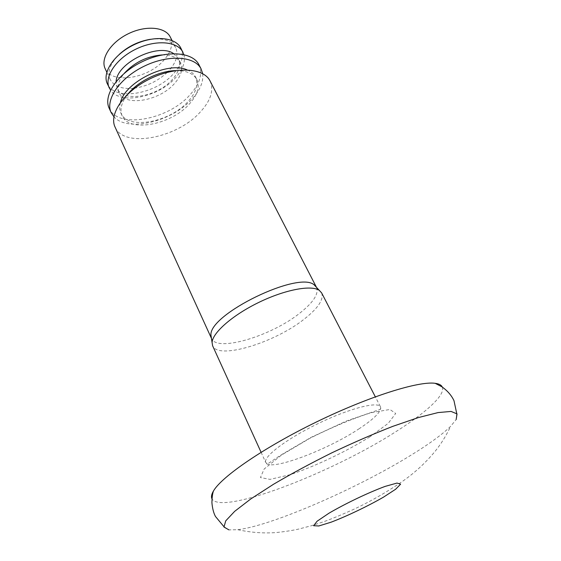 <?xml version="1.0" encoding="UTF-8"?>
<svg xmlns="http://www.w3.org/2000/svg" width="561" height="561" viewBox="0 0 561 561"><rect width="100%" height="100%" fill="white"/><g stroke="black" fill="none" stroke-linecap="round" stroke-linejoin="round"><path stroke-width="0.42" stroke-dasharray="2.81 2.1" d="M456.731 413.485L456.163 419.558L450.553 426.395C441.851 434.845 428.064 444.803 409.207 456.282C355.534 489.164 271.868 525.636 237.808 529.696L228.965 529.879L223.846 526.569M442.292 387.055C445.757 394.769 426.094 412.587 396.311 431.395C332.182 472.818 221.293 515.664 212.009 498.876M170.278 37.04C173.321 44.046 171.217 51.724 163.973 60.083C148.279 78.673 111.639 84.55 105.159 68.659M150.404 39.291C163.195 37.797 171.596 40.56 175.614 47.573C178.608 54.487 176.449 62.103 169.12 70.434L168.23 71.38M167.255 72.369C158.048 80.945 147.227 86.198 134.794 88.126M133.413 88.287C121.681 89.255 113.925 86.282 110.138 79.367C107.109 71.871 110.138 63.561 119.22 54.431M180.824 48.106C184.19 55.876 181.729 64.424 173.454 73.772C155.614 94.444 114.486 101.345 107.333 83.792M183.868 54.585C185.656 61.871 182.858 69.62 175.474 77.825C158.475 97.291 120.187 105.103 110.545 90.188M173.644 53.639L178.377 58.617C181.112 64.957 179.05 71.983 172.192 79.697C157.29 96.906 122.943 102.768 117.109 88.372L116.12 81.569M162.045 54.943C171.407 54.817 177.556 57.439 180.495 62.811C183.216 69.115 181.126 76.121 174.24 83.82C159.275 101.001 124.893 106.948 119.093 92.628C116.688 86.997 118.427 80.539 124.318 73.26M198.952 64.739C202.928 73.975 199.751 84.213 189.422 95.461C167.395 120.096 117.642 129.044 109.199 108.322M202.654 73.659C203.664 81.913 199.94 90.552 191.483 99.578C171.203 121.891 127.144 132.284 113.911 116.744M187.157 69.894C191.14 71.506 193.931 73.863 195.53 76.983C198.741 84.459 196.084 92.824 187.563 102.067C169.212 122.515 127.775 130.096 120.931 113.203C119.472 110.019 119.346 106.366 120.538 102.242M175.684 70.609C186.483 70.525 193.545 73.512 196.848 79.571C200.046 87.025 197.367 95.37 188.833 104.605C170.432 125.033 128.96 132.677 122.151 115.839C119.437 109.493 121.449 102.102 128.196 93.666M210.066 80.966C214.127 90.454 210.627 101.064 199.576 112.796C176.07 138.413 123.715 148.328 115.075 127.095M316.551 287.47L316.551 287.47C318.9 293.845 313.403 302.337 300.065 312.94C271.664 335.948 216.876 352.546 211.504 338.479L211.441 338.332M321.614 292.877C323.985 299.371 318.22 308.094 304.314 319.034C274.771 342.708 218.089 360.106 212.619 345.8M359.377 428.583C326.86 450.357 269.014 471.969 265.781 462.594C262.681 457.11 286.299 439.004 317.814 423.744C349.293 408.415 378.128 401.052 380.519 406.879C381.718 411.234 374.671 418.464 359.377 428.583M369.944 436.816C345.934 451.71 315.366 466.219 290.044 474.725L270.009 479.382L260.43 477.544L264.161 469.003L281.594 454.999L309.651 438.414C331.853 427.293 352.266 418.744 370.898 412.756L389.916 409.474L395.708 413.464L388.247 423.324L369.944 436.816M237.808 529.696C250.325 532.466 262.913 533.441 275.57 532.613C284.315 531.723 291.972 530.552 298.55 529.1L311.404 525.734L324.174 521.562C332.638 518.511 342.918 514.234 355.022 508.729C372.111 500.566 388.191 491.261 403.261 480.819C415.266 472.341 425.883 462.509 435.105 451.325C441.248 443.688 446.395 435.378 450.553 426.395M175.614 47.573L172.038 40.518M110.138 79.367L106.8 72.194M180.495 62.811L178.377 58.617M119.093 92.628L117.109 88.372M196.848 79.571L195.53 76.983M122.151 115.839L120.931 113.203M261.089 452.278L265.781 462.594L267.681 463.877L280.269 455.427L310.99 437.412L346.2 421.08L379.783 409.495C380.947 408.836 381.2 407.959 380.519 406.879L375.323 396.809"/><path stroke-width="0.84" d="M228.965 529.879L223.986 527.06L225.732 520.853L234.68 511.337L250.809 498.925L273.431 484.318C291.334 473.786 310.829 463.281 331.916 452.79C353.206 442.699 373.521 433.877 392.868 426.325L418.331 417.58L438.064 412.58L451.072 411.43L457.033 413.906L456.163 419.558M212.009 498.876C210.992 496.962 211.483 494.332 213.475 490.973C221.707 476.577 264.596 447.124 316.86 421.767C369.103 396.375 418.765 380.884 435.175 383.317C439.046 383.829 441.416 385.077 442.292 387.055M106.8 72.194L105.159 68.659C100.237 58.624 110.783 42.159 128.413 33.688C145.972 25.077 165.439 26.963 170.278 37.04L172.038 40.518M168.23 71.38L167.255 72.369M134.794 88.126L133.413 88.287M119.22 54.431C128.132 46.332 138.525 41.29 150.404 39.291M110.545 90.188L107.333 83.792C101.927 72.769 113.911 54.424 133.834 44.845C153.679 35.119 175.509 37.04 180.824 48.106L183.868 54.585M109.283 88.007C103.904 77.046 115.952 58.737 135.916 49.13C155.804 39.382 177.641 41.233 182.935 52.243M116.12 81.569C116.814 62.748 158.426 42.545 173.644 53.639M124.318 73.26C134.535 62.299 147.108 56.191 162.045 54.943M113.911 116.744L111.169 112.642L109.199 108.322C102.901 95.454 117.663 73.519 142.052 61.78C166.365 49.873 192.732 51.836 198.952 64.739L201.119 68.961L202.654 73.659M111.169 112.642C104.907 99.844 119.752 77.958 144.198 66.191C168.559 54.256 194.94 56.128 201.119 68.961M120.538 102.242C125.215 81.787 168.195 60.918 187.157 69.894M128.196 93.666C138.371 81.135 159.541 70.854 175.684 70.609M211.441 338.346L115.075 127.095C108.638 113.953 124.43 91.148 150.271 78.701C176.035 66.093 203.72 67.783 210.066 80.966L316.481 287.337L314.286 284.988L321.614 292.877L375.323 396.809M211.441 338.332L210.95 335.162C208.762 314.244 299.209 270.325 314.286 284.988M261.089 452.278L212.619 345.8L212.079 342.469C212.521 332.75 232.654 315.065 258.88 302.372C285.072 289.616 311.418 284.729 319.335 290.388M383.514 497.137C367.56 506.31 347.315 515.987 331.165 522.165L318.816 525.966L313.634 525.72L317.07 521.246L328.893 513.252C345.667 503.427 368.325 492.607 385.119 486.401L397.006 483.07L400.596 484.171L395.638 489.241L383.514 497.137M223.846 526.569L215.466 516.478C213.608 513.006 212.43 508.427 211.918 502.733C212.023 497.341 212.535 493.421 213.475 490.973M456.731 413.485L453.982 400.659C451.409 395.267 447.355 390.631 441.823 386.746L435.175 383.317M210.95 335.162L212.079 342.469"/></g></svg>
